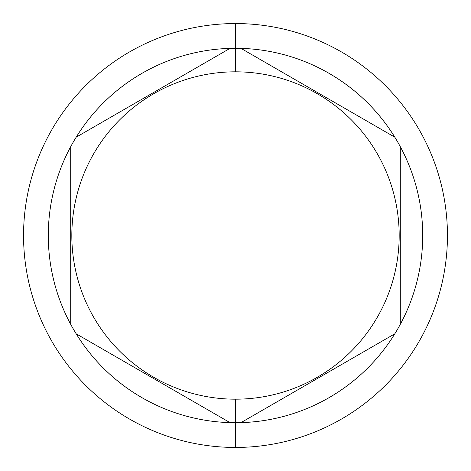 <?xml version="1.0" encoding="UTF-8"?>
<svg xmlns="http://www.w3.org/2000/svg" width="471" height="471" viewBox="0 0 471 471"><rect width="100%" height="100%" fill="white"/><g stroke="black" fill="none" stroke-linecap="round" stroke-linejoin="round"><path stroke-width="0.71" d="M235.5 71.822A163.678 163.678 0 0 0 71.822 235.5A163.678 163.678 0 0 0 235.5 399.178A163.678 163.678 0 0 0 399.178 235.5A163.678 163.678 0 0 0 235.5 71.822L235.5 23.55A211.95 211.95 0 0 1 447.45 235.5A211.95 211.95 0 0 1 235.5 447.45A211.95 211.95 0 0 0 447.45 235.5A211.95 211.95 0 0 0 235.5 23.55L235.5 48.295A187.205 187.205 0 0 0 76.184 333.809A187.205 187.205 0 0 0 400.297 324.319A187.205 187.205 0 0 0 230.019 48.372L76.184 137.191A187.205 187.205 0 0 0 70.703 146.681L70.703 324.319A187.205 187.205 0 0 0 76.184 333.809L230.019 422.628A187.205 187.205 0 0 0 235.5 422.705L235.5 447.45A211.95 211.95 0 0 1 23.55 235.5A211.95 211.95 0 0 1 235.5 23.55A211.95 211.95 0 0 0 23.55 235.5A211.95 211.95 0 0 0 235.5 447.45L235.5 422.705A187.205 187.205 0 0 0 240.981 422.628L394.816 333.809A187.205 187.205 0 0 0 400.297 324.319L400.297 146.681A187.205 187.205 0 0 0 394.816 137.191L240.981 48.372A187.205 187.205 0 0 0 235.5 48.295L235.5 71.822A163.678 163.678 0 0 0 71.822 235.5A163.678 163.678 0 0 0 235.5 399.178A163.678 163.678 0 0 0 399.178 235.5A163.678 163.678 0 0 0 235.5 71.822M235.5 399.178L235.5 422.705L235.5 399.178M394.816 137.191A187.205 187.205 0 0 0 240.981 48.372L394.816 137.191M70.703 146.681L70.703 324.319A187.205 187.205 0 0 1 70.703 146.681M76.184 333.809L230.019 422.628A187.205 187.205 0 0 1 76.184 333.809M240.981 422.628L394.816 333.809A187.205 187.205 0 0 1 240.981 422.628M400.297 324.319L400.297 146.681A187.205 187.205 0 0 1 400.297 324.319M230.019 48.372L76.184 137.191A187.205 187.205 0 0 1 230.019 48.372"/></g></svg>
